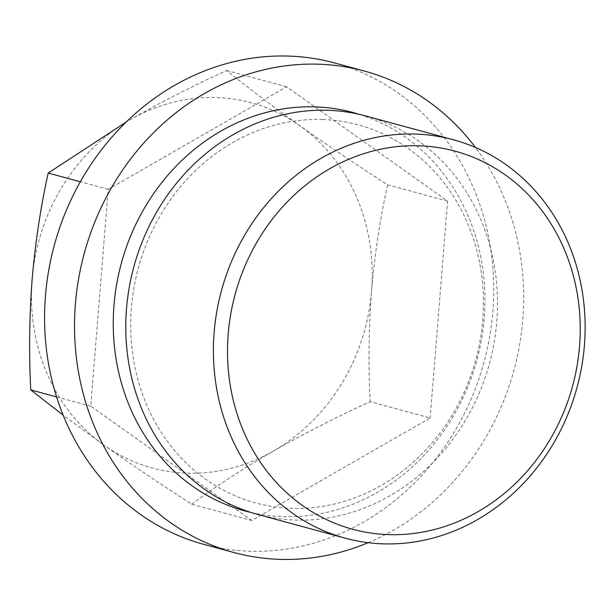 <?xml version="1.0" encoding="UTF-8"?>
<svg xmlns="http://www.w3.org/2000/svg" width="615" height="615" viewBox="0 0 615 615"><rect width="100%" height="100%" fill="white"/><g stroke="black" fill="none" stroke-linecap="round" stroke-linejoin="round"><path stroke-width="0.46" stroke-dasharray="3.08 2.31" d="M191.734 504.215C216.149 486.196 243.44 468.446 273.59 450.949C304.21 433.521 336.397 417.101 370.161 401.672L430.154 417.962L251.72 520.498L191.734 504.215C160.807 484.328 131.533 464.609 103.889 445.068A189.212 168.902 105.2 0 0 273.59 450.949A189.212 168.902 105.2 0 0 371.529 291.256C368.754 328.51 368.293 365.318 370.161 401.672M257.57 514.386A206.417 184.262 105.2 0 0 489.471 363.442A206.417 184.262 105.2 0 0 365.717 115.966M322.69 119.533A195.862 174.837 105.2 0 0 147.1 405.854A195.862 174.837 105.2 0 0 451.364 416.409A195.862 174.837 105.2 0 0 322.69 119.533M251.335 512.556A206.417 184.262 105.2 0 0 476.925 360.044A206.417 184.262 105.2 0 0 359.414 114.39M368.17 542.684A249.421 222.645 105.2 0 0 475.441 147.477M334.506 62.938A249.421 222.645 -74.8 0 1 489.632 336.866A249.421 222.645 -74.8 0 1 249.252 551.201A249.421 222.645 -74.8 0 1 203.834 544.36M251.72 520.498L90.743 406.192L108.194 189.335L286.621 86.792L447.597 201.105L430.154 417.962M447.597 201.105L387.604 184.823C356.615 164.881 327.334 145.163 299.766 125.668C272.522 106.234 248.137 87.853 226.628 70.51C192.787 85.969 160.6 102.397 130.057 119.787A189.212 168.902 105.2 0 0 32.118 279.487A189.212 168.902 105.2 0 0 103.889 445.068L63.168 415.187M387.604 184.823C380.032 219.101 374.666 254.579 371.529 291.256A189.212 168.902 105.2 0 0 299.766 125.668A189.212 168.902 105.2 0 0 130.057 119.787L126.19 122.024M286.621 86.792L226.628 70.51M90.743 406.192L56.603 396.921M108.194 189.335L80.327 181.771"/><path stroke-width="0.92" d="M419.499 145.809A195.862 174.837 105.2 0 0 243.909 432.13A195.862 174.837 105.2 0 0 548.173 442.685A195.862 174.837 105.2 0 0 419.499 145.809M415.755 134.085A206.417 184.262 105.2 0 0 216.818 311.474A206.417 184.262 105.2 0 0 345.192 538.171A206.417 184.262 105.2 0 0 577.093 387.227A206.417 184.262 105.2 0 0 453.34 139.751A206.417 184.262 105.2 0 0 415.755 134.085M453.34 139.751L365.717 115.966A206.417 184.262 105.2 0 0 328.126 110.3A206.417 184.262 105.2 0 0 129.196 287.689A206.417 184.262 105.2 0 0 257.57 514.386L345.192 538.171M359.414 114.39A206.417 184.262 105.2 0 0 315.587 106.902A206.417 184.262 105.2 0 0 116.058 287.866A206.417 184.262 105.2 0 0 251.335 512.556M475.441 147.477A249.421 222.645 105.2 0 0 364.441 71.063A249.421 222.645 105.2 0 0 319.016 64.221A249.421 222.645 105.2 0 0 78.643 278.557A249.421 222.645 105.2 0 0 233.762 552.485A249.421 222.645 105.2 0 0 368.17 542.684M233.762 552.485L203.834 544.36A249.421 222.645 -74.8 0 1 48.708 270.431A249.421 222.645 -74.8 0 1 289.088 56.096A249.421 222.645 -74.8 0 1 334.506 62.938L364.441 71.063M80.327 181.771L48.201 173.053C40.621 207.332 35.263 242.81 32.118 279.487C29.343 316.74 28.89 353.54 30.75 389.902L63.168 415.187M56.603 396.921L30.75 389.902M126.19 122.024L48.201 173.053"/></g></svg>
